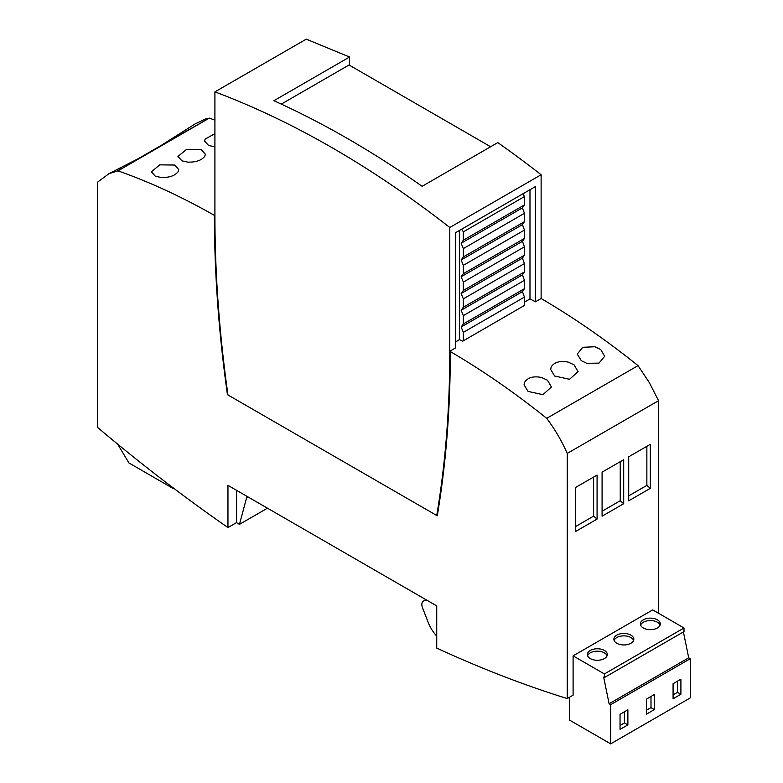 <?xml version="1.0" encoding="UTF-8"?>
<svg xmlns="http://www.w3.org/2000/svg" width="783" height="783" viewBox="0 0 783 783"><rect width="100%" height="100%" fill="white"/><g stroke="black" fill="none" stroke-linecap="round" stroke-linejoin="round"><path stroke-width="1.17" d="M455.481 341.946L459.523 339.607L462.616 341.241L463.34 340.722L463.33 332.364L461.158 327.01L522.447 291.619L524.444 297.08L524.444 305.448L462.616 341.241L524.444 305.448M524.444 302.13L529.983 298.92L535.435 301.807L541.122 298.519L541.122 174.756A959.586 554.021 -120 0 0 525.716 162.942A959.586 554.021 -120 0 0 497.802 142.604L422.125 186.305A959.586 554.021 -120 0 0 348.004 138.826A959.586 554.021 -120 0 0 273.893 100.723L349.57 57.022L306.251 39.15L214.914 91.885L214.914 215.668C182.312 197.062 150.003 182.126 117.988 170.851L209.315 118.125L205.322 119.045L194.957 124.008M214.914 146.793L208.591 145.481L204.588 141.087L205.126 139.139L214.914 133.639M204.833 156.199C201.691 160.358 196.014 162.335 187.773 162.13L181.959 160.858L177.966 156.453L186.413 149.484L201.348 149.661L205.371 154.251L204.833 156.199M178.211 171.565C175.079 175.725 169.392 177.702 161.151 177.496L155.347 176.224L151.354 171.82L159.791 164.851L174.726 165.037L178.759 169.617L178.211 171.565M214.914 120.132L209.315 118.125L167.699 141.752L209.267 118.155M554.687 376.036L550.655 369.449L551.203 366.924C554.335 362.098 560.021 360.503 568.262 362.128L574.076 364.849L578.06 371.651L569.544 379.285L554.687 376.036M581.299 360.669L577.277 354.082L582.738 347.3L594.874 346.761L600.688 349.472L604.682 356.285L599.005 363.126L586.741 363.322L581.299 360.669M528.065 391.402L524.042 384.815L524.59 382.3C527.722 377.465 533.399 375.869 541.64 377.494L547.454 380.215L551.447 387.017L542.922 394.661L528.065 391.402M117.988 170.851L109.082 173.601L97.483 182.214L97.474 427.342C140.509 463.673 184.005 497.078 227.961 527.556L227.961 485.372L436.738 605.905L436.738 648.099C480.693 668.359 524.189 685.184 567.225 698.563L567.244 453.416C561.724 440.927 554.883 429.241 546.72 418.347C514.715 392.684 482.406 370.32 449.794 351.254L449.785 227.491A959.586 554.021 -120 0 0 332.344 147.86A959.586 554.021 -120 0 0 214.914 91.885M590.294 658.581A9.964 5.755 180 0 1 587.377 654.519A9.964 5.755 180 0 1 593.524 649.205A9.964 5.755 180 0 1 604.388 650.448A9.964 5.755 180 0 1 607.305 654.519A9.964 5.755 180 0 1 601.148 659.834A9.964 5.755 180 0 1 590.294 658.581M607.079 655.723A9.964 5.755 0 0 0 604.388 652.856A9.964 5.755 0 0 0 594.512 651.407A9.964 5.755 0 0 0 587.593 655.723M643.323 627.966A9.964 5.755 180 0 1 640.406 623.904A9.964 5.755 180 0 1 646.552 618.58A9.964 5.755 180 0 1 657.417 619.833A9.964 5.755 180 0 1 660.333 623.904A9.964 5.755 180 0 1 654.187 629.219A9.964 5.755 180 0 1 643.323 627.966M660.108 625.108A9.964 5.755 0 0 0 657.417 622.24A9.964 5.755 0 0 0 647.551 620.792A9.964 5.755 0 0 0 640.621 625.108M616.808 643.274A9.964 5.755 180 0 1 613.892 639.212A9.964 5.755 180 0 1 620.038 633.897A9.964 5.755 180 0 1 630.902 635.14A9.964 5.755 180 0 1 633.819 639.212A9.964 5.755 180 0 1 627.663 644.526A9.964 5.755 180 0 1 616.808 643.274M633.594 640.416A9.964 5.755 0 0 0 630.902 637.548A9.964 5.755 0 0 0 621.036 636.099A9.964 5.755 0 0 0 614.107 640.416M437.394 515.126L436.738 515.498C445.361 464.065 449.716 409.724 449.794 352.458L450.323 352.751C450.254 410.008 445.909 464.358 437.276 515.801L436.748 515.498M214.914 215.668L214.924 216.871C214.982 274.207 219.328 333.568 227.961 394.965L227.432 394.661C218.819 333.264 214.473 273.893 214.405 216.568L214.914 216.862M449.794 352.458L449.794 351.254L455.481 347.975L455.481 232.747L535.435 186.589L535.435 301.807M546.72 418.347L635.542 367.07M636.236 366.669L637.636 365.857M567.244 453.416L658.562 400.69L649.303 382.574L638.037 365.622C606.032 339.959 573.733 317.595 541.122 298.519M597.077 475.056L597.077 519.09L575.466 531.569L575.466 487.525L597.077 475.056M602.088 516.193L602.088 472.159L623.699 459.69L623.699 503.723L602.088 516.193M650.321 444.313L650.321 488.357L628.71 500.826L628.71 456.792L650.321 444.313M567.225 698.563L573.097 695.177L573.097 655.86L652.689 609.898L684.009 627.986L684.009 631.597L604.407 677.549L604.407 673.938L684.009 627.986M658.562 613.295L658.562 400.69M227.961 527.556L236.574 522.584L236.574 490.344M131.025 162.844L161.318 145.354M349.57 57.022L349.57 65.292M597.077 519.09L593.622 516.114L575.466 526.597M593.622 477.043L593.622 516.114M623.699 503.723L620.244 500.748L602.088 511.23M620.244 461.676L620.244 500.748M650.321 488.357L646.866 485.382L628.71 495.864M646.866 446.31L646.866 485.382M683.412 631.94L688.707 657.818L690.273 658.718L690.273 697.898L610.671 743.85L610.671 704.671L609.105 703.77L603.654 677.119L604.407 677.549M573.097 655.86L604.407 673.938M569.437 697.291L569.437 720.047L610.671 743.85M564.357 697.673L562.125 696.968M427.332 600.473L424.455 600.737A7.38 4.258 -120 0 0 423.388 601.07A7.38 4.258 -120 0 0 422.556 607.862L428.174 622.348A25.839 14.916 -120 0 0 436.738 636.099M246.488 496.07L246.488 498.184L248.319 497.127M236.495 522.633L239.471 524.356L246.488 498.184M117.636 444.127L128.921 462.939L173.415 488.631L173.415 488.054M449.785 227.491L541.122 174.756M524.444 297.08L463.33 332.364M680.907 694.267L673.077 698.788L673.077 683.716L680.907 679.194L680.907 694.267L677.51 692.309L673.077 694.864M654.392 709.574L646.562 714.096L646.562 699.023L654.392 694.501L654.392 709.574L650.996 707.617L646.562 710.171M627.878 724.882L620.048 729.404L620.048 714.331L627.878 709.809L627.878 724.882L624.482 722.924L620.048 725.479M690.273 658.718L610.671 704.671M609.105 703.77L688.707 657.818M174.169 488.631L173.415 488.631M267.473 508.187L239.471 524.356M281.303 104.11L349.052 64.989L490.638 146.744M529.983 189.731L529.983 298.92M677.51 681.151L677.51 692.309M650.996 696.459L650.996 707.617M624.482 711.776L624.482 722.924M522.936 193.802L524.444 196.592L463.33 231.876L461.696 229.155M459.523 339.607L459.523 230.408M522.447 291.619L524.444 288.682L463.33 323.956L461.158 327.01M524.444 196.592L524.444 204.911L522.447 207.857L524.444 213.309L524.444 221.667L522.447 224.604L524.444 230.065L524.444 238.414L522.447 241.36L524.444 246.821L463.33 282.105L463.33 290.454L461.158 293.498L463.33 298.852L463.33 307.21L461.158 310.254L463.33 315.608L463.33 323.956M524.444 288.682L524.444 280.324L522.447 274.872L524.444 271.926L524.444 263.577L522.447 258.116L524.444 255.17L524.444 246.821M463.33 231.876L463.33 240.195L524.444 204.911M463.33 240.195L461.158 243.239L463.33 248.593L463.33 256.941L461.158 259.995L463.33 265.349L463.33 273.698L461.158 276.751L463.33 282.105M524.444 280.324L463.33 315.608M461.158 243.239L522.447 207.857M522.447 274.872L461.158 310.254M463.33 248.593L524.444 213.309M524.444 271.926L463.33 307.21M463.33 256.941L524.444 221.667M524.444 263.577L463.33 298.852M461.158 259.995L522.447 224.604M522.447 258.116L461.158 293.498M463.33 265.349L524.444 230.065M524.444 255.17L463.33 290.454M463.33 273.698L524.444 238.414M461.158 276.751L522.447 241.36M436.738 515.498L227.961 394.965M426.118 599.768L424.455 600.737M109.082 173.601L145.325 155.054M195.084 123.92L161.415 145.295M122.021 168.276L117.244 170.988M423.388 601.07L425.874 599.631"/></g></svg>
